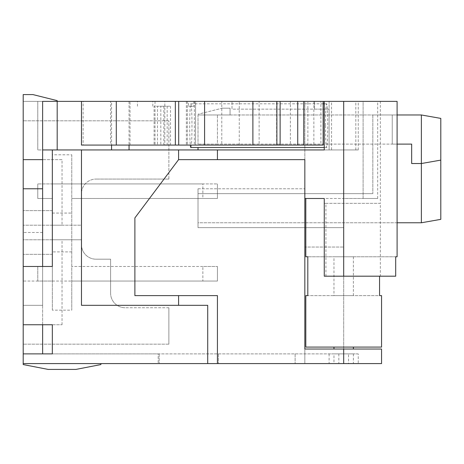 <?xml version="1.0" encoding="UTF-8"?>
<svg xmlns="http://www.w3.org/2000/svg" width="464" height="464" viewBox="0 0 464 464"><rect width="100%" height="100%" fill="white"/><g stroke="black" fill="none" stroke-linecap="round" stroke-linejoin="round"><path stroke-width="0.35" stroke-dasharray="2.32 1.74" d="M325.496 125.657A21.849 1.125 90 0 0 326.621 147.511A21.849 1.125 90 0 0 327.746 125.657A21.849 1.125 90 0 0 326.621 103.808A21.849 1.125 90 0 0 325.496 125.657M189.712 125.657A21.849 1.125 90 0 0 190.321 145.081L194.37 145.081L194.37 101.378L187.328 101.378L188.488 101.378L188.488 106.233L190.321 106.233A21.849 1.125 90 0 0 189.712 125.657M190.837 147.511A21.849 1.125 90 0 0 191.354 145.081A21.849 1.125 90 0 0 191.963 125.657A21.849 1.125 90 0 0 191.354 106.233L190.321 106.233A21.849 1.125 90 0 1 190.837 103.808A21.849 1.125 90 0 1 191.354 106.233L193.946 106.233L193.946 101.378L195.582 101.378L81.473 101.378L323.147 101.378L194.37 101.378M81.473 145.081L83.114 145.081L83.114 101.378M221.775 145.081L239.256 145.081L221.775 145.081L221.775 101.378L239.256 101.378L221.775 101.378M239.256 145.081L239.256 101.378M259.132 145.081L276.614 145.081L259.132 145.081L259.132 101.378L276.614 101.378L259.132 101.378M276.614 145.081L276.614 101.378M290.389 145.081L307.87 145.081L290.389 145.081L290.389 101.378L307.87 101.378L290.389 101.378M307.87 145.081L307.87 101.378M110.606 145.081L130.03 145.081L110.606 145.081L110.606 101.378L130.03 101.378L110.606 101.378M130.03 145.081L130.03 101.378M154.106 145.081L163.815 145.081L154.106 145.081L154.106 106.233L163.815 106.233L154.106 106.233M163.815 145.081L163.815 106.233M157.458 145.081L167.168 145.081L157.458 145.081L157.458 106.233L167.168 106.233L157.458 106.233M167.168 145.081L167.168 106.233M160.811 145.081L170.52 145.081L160.811 145.081L160.811 106.233L170.52 106.233L160.811 106.233M170.52 145.081L170.52 106.233M190.321 145.081L195.57 145.081L195.57 101.378L195.582 145.081L164.83 145.081L164.83 101.378M313.867 101.378L313.867 145.081L194.37 145.081M323.147 145.081L320.885 145.081L320.885 101.378M155.028 101.378L155.028 145.081L83.114 145.081M155.028 145.081L164.83 145.081M313.867 145.081L320.885 145.081M187.328 101.378L187.34 145.081L187.328 101.378M193.946 101.378L188.488 101.378M193.946 106.233L188.488 106.233M137.46 106.233L137.46 101.378M152.818 106.233L152.818 101.378M111.575 101.378L129.056 101.378L111.575 101.378L111.575 145.081M111.575 149.936L129.056 149.936L111.575 149.936M129.056 101.378L129.056 145.081M305.811 198.493L343.685 198.493L343.685 149.936L198.012 149.936L343.685 149.936L329.115 149.936L343.685 149.936L343.685 227.633L343.685 101.378L304.836 101.378L343.685 101.378L324.261 101.378L324.261 149.936L324.261 101.378L324.261 149.936L358.249 149.936L324.261 149.936L343.685 149.936L329.115 149.936L329.115 101.378L314.551 101.378L397.097 101.378M353.394 347.084L333.97 347.084L353.394 347.084M353.394 349.027L333.97 349.027L353.394 349.027M333.97 256.766L353.394 256.766L333.97 256.766L333.97 295.609L353.394 295.609L333.97 295.609M353.394 256.766L353.394 295.609M331.545 149.936L355.824 149.936L331.545 149.936L331.545 101.378L355.824 101.378L331.545 101.378M355.824 149.936L355.824 101.378M348.539 353.881L338.83 353.881L348.539 353.881L348.539 363.59L338.83 363.59L348.539 363.59M338.83 353.881L338.83 363.59M358.249 353.881L329.115 353.881L358.249 353.881L358.249 363.59L329.115 363.59L358.249 363.59M329.115 353.881L329.115 363.59M333.97 353.881L353.394 353.881L333.97 353.881L333.97 363.59L353.394 363.59L333.97 363.59M353.394 353.881L353.394 363.59M42.624 281.045L42.624 232.487L42.624 281.045L23.2 281.045L23.2 232.487L23.2 281.045M42.624 232.487L23.2 232.487M217.43 149.936L217.43 159.651L304.836 159.651L304.836 349.027L343.685 349.027L343.685 363.59L343.685 349.027L381.559 349.027M52.333 353.881L343.685 353.881L343.685 363.59L381.559 363.59M325.931 276.19L325.931 203.348L324.261 203.348L324.261 276.19L380.347 276.19L380.347 203.348L324.261 203.348L324.261 198.493L324.261 276.19L379.564 276.19L324.261 276.19L324.261 198.493L363.109 198.493L343.685 198.493L343.685 101.378L343.685 363.59L23.2 363.59L343.685 363.59L343.685 353.881L158.189 353.881L158.189 363.59L158.189 353.881L23.2 353.881L23.2 363.59L23.2 254.336L23.2 344.172L23.2 324.748L62.048 324.748L23.2 324.748L23.2 101.378L329.115 101.378L329.115 149.936L37.77 149.936L57.188 149.936L57.188 100.636L57.188 101.378L23.2 101.378L57.188 101.378L23.2 101.378L23.2 94.581L23.2 101.378L23.2 94.581L32.909 94.581L23.2 94.581L32.909 94.581L57.188 100.636L32.909 94.581L57.188 100.636L57.188 101.378L42.624 101.378L42.624 324.748L23.2 324.748M42.624 149.936L57.188 149.936M363.109 198.493L377.673 198.493L363.109 198.493L363.109 101.378L377.673 101.378L343.685 101.378L343.685 149.936L343.685 101.378L363.109 101.378L363.109 198.493M198.012 227.633L198.012 188.784L198.012 227.633L343.685 227.633L198.012 227.633M397.097 222.772L198.012 222.772L198.012 193.639L198.012 222.772L421.376 222.772L440.8 219.35L440.8 118.401L421.376 114.973L421.376 222.772M380.347 276.19L395.699 276.19L379.564 276.19L379.564 295.609L307.806 295.609L379.564 295.609M381.559 347.084L305.811 347.084M379.564 276.19L395.699 276.19L395.699 256.766L397.097 256.766M325.931 203.348L380.347 203.348L380.347 101.378M343.685 349.027L343.685 101.378L324.261 101.378M217.43 159.651L178.588 159.651L134.885 217.918L134.885 295.609L217.43 295.609M52.333 310.178L52.333 183.93L37.77 183.93L52.333 183.93L52.333 154.79L71.758 154.79L71.758 310.178L52.333 310.178L52.333 281.045L37.77 281.045L37.77 266.475L37.77 281.045L52.333 281.045L52.333 266.475L37.77 266.475L52.333 266.475L52.333 239.772L81.473 239.772L81.473 244.627L81.473 239.772L23.2 239.772L23.2 225.202L23.2 239.772L52.333 239.772L52.333 225.202L23.2 225.202L62.048 225.202L62.048 159.651L23.2 159.651L23.2 120.802L23.2 159.651M304.836 101.378L304.836 363.59L304.836 247.051L343.685 247.051L304.836 247.051L304.836 101.378M52.333 254.336L23.2 254.336L52.333 254.336M71.758 154.79L71.758 281.045L217.43 281.045L217.43 266.475L217.43 281.045L71.758 281.045L71.758 310.178M202.867 266.475L71.758 266.475L217.43 266.475L202.867 266.475L202.867 281.045M71.758 198.493L217.43 198.493L217.43 183.93L217.43 198.493L71.758 198.493M202.867 183.93L52.333 183.93L217.43 183.93L202.867 183.93L202.867 198.493M62.048 225.202L81.473 225.202L81.473 193.639A14.57 14.57 0 0 1 96.036 179.069A14.57 14.57 0 0 0 81.473 193.639L81.473 225.202L52.333 225.202L52.333 198.493L37.77 198.493L37.77 183.93L37.77 198.493L52.333 198.493L52.333 154.79M52.333 210.633L23.2 210.633L52.333 210.633M52.333 213.063L71.758 213.063L52.333 213.063M100.891 363.59L23.2 363.59L100.891 363.59L100.891 364.565L75.91 369.419L48.181 369.419L23.2 364.565L23.2 363.59L343.685 363.59M81.473 149.936L81.473 305.324L207.721 305.324M52.333 266.475L42.624 266.475L42.624 324.748L52.333 324.748M42.624 353.881L42.624 324.748M42.624 188.784L42.624 305.324L23.2 305.324L42.624 305.324L42.624 188.784L23.2 188.784M23.2 353.881L23.2 363.59M168.873 179.069L96.036 179.069L168.873 179.069L168.873 120.802L168.873 179.069M168.873 120.802L23.2 120.802L168.873 120.802M62.048 159.651L42.624 159.651M81.473 244.627A14.57 14.57 0 0 0 96.036 259.19A14.57 14.57 0 0 1 81.473 244.627M110.606 259.19L96.036 259.19L110.606 259.19L110.606 293.184L110.606 259.19M110.606 293.184A14.57 14.57 0 0 0 125.17 307.748A14.57 14.57 0 0 1 110.606 293.184M168.873 307.748L125.17 307.748L168.873 307.748L168.873 344.172L168.873 307.748M168.873 344.172L23.2 344.172L168.873 344.172M42.624 266.475L23.2 266.475M218.405 353.881L218.405 363.59L218.405 353.881M295.127 353.881L295.127 363.59L295.127 353.881M217.43 353.881L217.43 363.59L217.43 353.881M159.164 353.881L159.164 363.59L159.164 353.881M52.333 281.045L71.758 281.045L52.333 281.045M71.758 251.911L52.333 251.911L71.758 251.911M198.012 188.784L304.836 188.784L198.012 188.784M198.012 147.511L198.012 149.936M329.115 101.378L329.115 109.15L232 109.15L232 101.378L232 109.15L314.551 109.15L314.551 101.378L314.551 109.15L329.115 109.15L329.115 149.936M37.77 149.936L37.77 101.378L37.77 149.936M395.699 256.766L307.806 256.766L395.699 256.766M440.8 160.109L421.376 163.531L411.667 163.531L411.667 144.113L392.242 144.113L392.242 114.973L372.818 114.973L372.818 193.639L372.818 114.973L421.376 114.973M372.818 193.639L198.012 193.639L372.818 193.639M397.097 144.113L217.43 144.113L392.242 144.113L392.242 114.973L198.012 114.973L230.057 114.973L198.012 114.973L217.43 114.973L217.43 144.113L198.012 144.113L217.43 144.113L217.43 114.973L397.097 114.973M198.012 114.973L198.012 144.113L198.012 114.973M222.291 108.176L230.057 108.176L230.057 114.973L230.057 108.176L222.291 108.176L198.012 114.231L222.291 108.176M186.366 101.378L186.366 145.081M343.685 149.936L343.685 101.378M62.048 324.748L62.048 239.772M326.621 147.511L324.261 147.511M326.621 103.808L324.261 103.808M323.147 103.808L190.837 103.808M358.249 149.936L358.249 101.378M377.673 198.493L377.673 101.378"/><path stroke-width="0.7" d="M190.321 145.081A21.849 1.125 90 0 0 190.837 147.511L324.261 147.511M116.29 101.378L116.29 145.081L81.473 145.081L81.473 101.378L323.147 101.378L323.147 145.081L303.775 145.081L303.775 101.378M280.123 101.378L280.123 145.081L297.737 145.081L297.737 101.378M297.737 145.081L303.775 145.081M178.704 101.378L178.704 145.081L276.88 145.081L276.88 101.378M252.886 145.081L252.886 101.378M204.589 145.081L204.589 101.378M116.29 145.081L175.34 145.081L175.34 101.378M178.704 145.081L175.34 145.081M280.123 145.081L276.88 145.081M111.575 145.081L111.575 149.936M129.056 145.081L129.056 149.936M333.97 347.084L333.97 349.027M353.394 347.084L353.394 349.027M381.559 349.027L381.559 363.59L343.685 363.59L343.685 349.027L381.559 349.027M343.685 276.19L343.685 101.378L397.097 101.378L397.097 256.766L395.699 256.766L395.699 276.19L324.261 276.19L324.261 198.493L304.836 198.493L305.811 198.493L305.811 256.766L307.806 256.766L307.806 295.609L305.811 295.609L305.811 347.084L381.559 347.084L381.559 295.609L379.564 295.609L379.564 276.19M343.685 101.378L324.261 101.378L324.261 149.936L81.473 149.936L81.473 305.324L207.721 305.324L207.721 363.59L343.685 363.59M42.624 266.475L42.624 149.936L81.473 149.936M81.473 101.378L42.624 101.378L42.624 149.936M324.261 101.378L323.147 101.378M379.564 295.609L381.559 295.609M305.811 295.609L307.806 295.609L307.806 256.766L305.811 256.766M343.685 349.027L304.836 349.027L304.836 159.651L178.588 159.651L134.885 217.918L134.885 295.609L178.588 295.609L178.588 305.324M178.588 295.609L217.43 295.609L217.43 363.59M42.624 188.784L23.2 188.784L23.2 94.581L32.909 94.581L57.188 100.636L57.188 149.936M23.2 353.881L52.333 353.881L52.333 324.748L23.2 324.748L23.2 363.59L207.721 363.59M52.333 149.936L52.333 266.475L23.2 266.475L23.2 324.748M42.624 353.881L42.624 324.748M100.891 363.59L100.891 364.565L75.91 369.419L48.181 369.419L23.2 364.565L23.2 363.59M23.2 188.784L23.2 266.475M42.624 159.651L23.2 159.651M178.588 149.936L178.588 159.651M217.43 149.936L217.43 159.651M198.012 149.936L198.012 147.511M421.376 222.772L421.376 114.973L440.8 118.401L440.8 219.35L421.376 222.772L397.097 222.772M421.376 114.973L397.097 114.973M397.097 144.113L411.667 144.113L411.667 163.531L421.376 163.531L440.8 160.109M324.261 103.808L323.147 103.808"/></g></svg>
